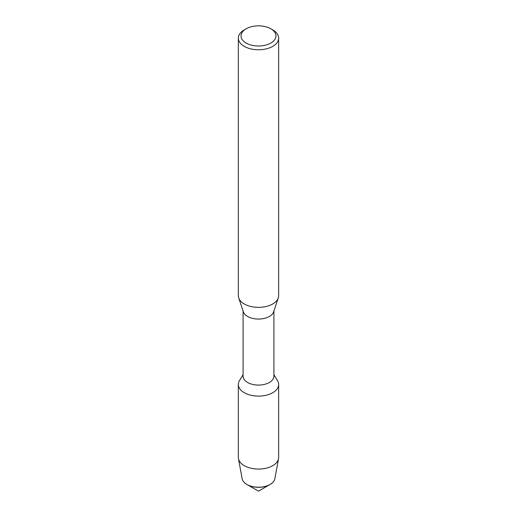 <?xml version="1.0" encoding="UTF-8"?>
<svg xmlns="http://www.w3.org/2000/svg" width="517" height="517" viewBox="0 0 517 517"><rect width="100%" height="100%" fill="white"/><g stroke="black" fill="none" stroke-linecap="round" stroke-linejoin="round"><path stroke-width="0.78" d="M273.913 374.676L277.526 380.641A20.15 11.633 180 0 1 272.75 392.7A20.15 11.633 180 0 0 278.65 384.474L278.65 457.422A20.15 11.633 180 0 1 278.54 458.644L274.863 478.71A16.46 9.5 180 0 1 270.139 484.429L258.5 491.15L247.165 484.603A16.033 9.254 180 0 1 247.016 484.519M258.5 491.15L269.835 484.603A16.033 9.254 180 0 1 247.165 484.603L246.861 484.429A16.46 9.5 180 0 1 242.137 478.71L238.46 458.644A20.15 11.633 180 0 1 238.35 457.422L238.35 384.474A20.15 11.633 180 0 0 250.79 395.227A20.15 11.633 180 0 0 272.75 392.7A20.15 11.633 180 0 1 247.785 394.329A20.15 11.633 180 0 1 239.474 380.641L243.087 374.676M273.913 311.008L273.913 376.182A15.413 8.899 180 0 1 269.402 382.477A15.413 8.899 180 0 1 252.6 384.409A15.413 8.899 180 0 1 243.087 376.182L243.087 311.008M270.85 28.803L272.75 29.902A20.15 11.633 180 0 1 278.65 38.129L278.65 295.73A20.15 11.633 180 0 1 278.288 297.934L273.635 311.848A15.413 8.899 180 0 1 269.402 316.456A15.413 8.899 180 0 1 253.983 318.672A15.413 8.899 180 0 1 243.365 311.848L238.712 297.934A20.15 11.633 180 0 1 238.35 295.73L238.35 38.129A20.15 11.633 180 0 1 244.25 29.902L246.15 28.803A17.462 10.082 180 0 1 270.85 28.803A17.462 10.082 180 0 1 270.85 43.06A17.462 10.082 180 0 1 246.15 43.066A17.462 10.082 180 0 1 246.15 28.803L244.25 29.902M278.288 297.934A20.15 11.633 180 0 1 272.75 303.957A20.15 11.633 180 0 1 252.593 306.852A20.15 11.633 180 0 1 238.712 297.934M278.65 38.129A20.15 11.633 180 0 1 272.75 46.356A20.15 11.633 180 0 1 250.79 48.876A20.15 11.633 180 0 1 238.35 38.129M247.165 484.603A16.033 9.254 180 0 0 269.835 484.603L270.139 484.429A16.46 9.5 180 0 1 246.861 484.429M278.54 458.644A20.15 11.633 180 0 1 272.75 465.649A20.15 11.633 180 0 1 251.779 468.389A20.15 11.633 180 0 1 238.46 458.644"/></g></svg>
